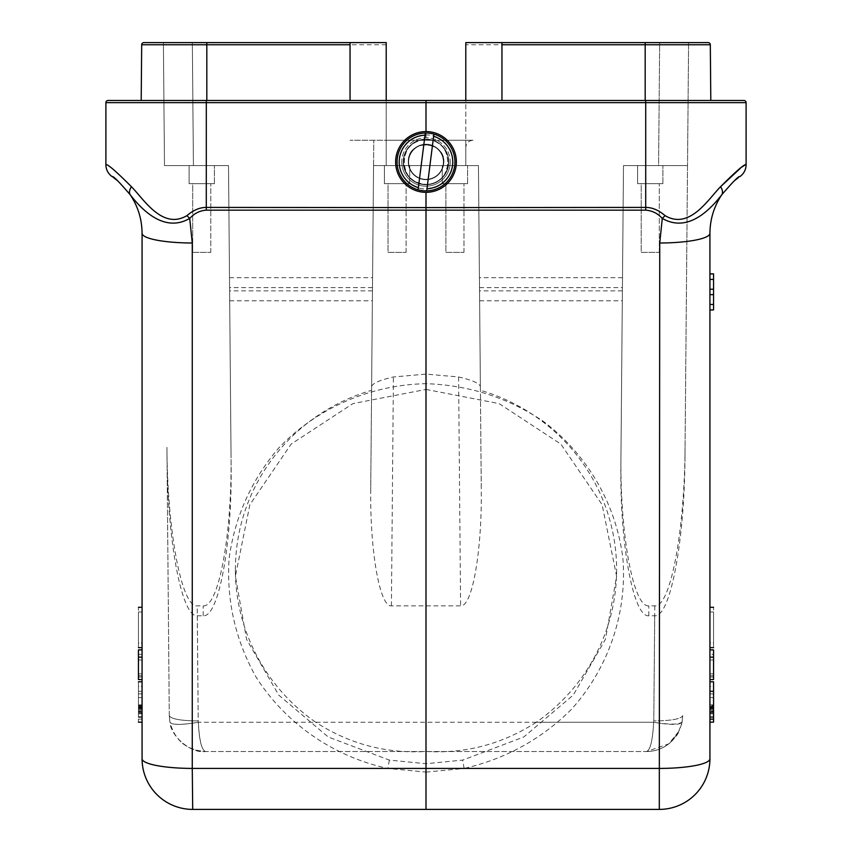 <?xml version="1.0" encoding="UTF-8"?>
<svg xmlns="http://www.w3.org/2000/svg" width="852" height="852" viewBox="0 0 852 852"><rect width="100%" height="100%" fill="white"/><g stroke="black" fill="none" stroke-linecap="round" stroke-linejoin="round"><path stroke-width="0.64" stroke-dasharray="4.26 3.19" d="M371.589 390.301L373.549 165.576L478.451 165.576L481.273 488.963C482.062 551.446 472.2 607.167 460.591 605.857L391.409 605.857C379.8 607.167 369.938 551.446 370.726 488.963L373.772 140.26L373.549 165.576L478.451 165.576L408.651 165.576A17.722 17.722 0 0 0 443.349 165.576L465.788 165.576L465.788 147.492C466.193 143.093 468.611 140.676 473.02 140.26L350.044 140.26L465.788 140.26L465.788 165.576L465.788 140.26L386.212 140.26L386.212 165.576L408.651 165.576A17.722 17.722 0 0 1 426 144.233A17.722 17.722 0 0 1 443.349 165.576L408.651 165.576A17.722 17.722 0 0 0 443.722 161.965A17.722 17.722 0 0 0 424.179 144.329A17.722 17.722 0 0 0 408.651 165.576L408.278 161.965A17.722 17.722 0 0 0 434.861 177.312A17.722 17.722 0 0 0 434.861 146.608A17.722 17.722 0 0 0 408.278 161.965C407.629 136.789 449.121 141.07 443.349 165.576A17.722 17.722 0 0 0 427.821 144.329A17.722 17.722 0 0 0 408.278 161.965L408.651 165.576A17.722 17.722 0 0 0 443.349 165.576C449.121 141.07 407.629 136.789 408.278 161.965A17.722 17.722 0 0 0 408.651 165.576L373.549 165.576L371.589 390.301A190.614 187.11 0 0 0 235.386 569.637A190.614 187.11 0 0 0 315.73 722.262L198.346 722.262C199.123 739.951 201.498 749.717 205.449 751.528C201.7 750.186 199.325 740.431 198.346 722.262C181.593 725.105 172.125 725.137 169.963 722.347C170.475 735.617 190.656 753.796 205.449 751.528L646.551 751.528C650.268 750.367 652.643 740.612 653.654 722.262C670.503 724.892 680.002 724.701 682.164 721.665L682.718 715.669C680.961 719.003 671.312 720.76 653.782 720.941A7.508 7.37 0 0 1 653.654 722.262C652.675 740.431 650.3 750.186 646.551 751.528C655.337 751.421 663.122 748.567 669.906 742.976L677.979 733.263L681.983 722.645M197.302 615.772L198.218 720.941A7.508 7.37 180 0 0 198.346 722.262C181.71 725.052 172.242 725.052 169.942 722.262L169.282 715.669C171.039 719.003 180.677 720.76 198.218 720.941C180.688 720.76 171.039 719.003 169.282 715.669L167.024 457.268C167.439 542.042 181.859 617.551 197.302 615.772L203.191 615.772C218.602 617.562 232.17 544.503 231.126 465.309L228.517 165.576L193.415 165.576L228.517 165.576L231.041 455.831C232.085 534.79 218.559 607.636 203.191 605.857L197.206 605.857C181.774 607.625 167.354 532.117 166.939 447.343L169.282 715.669L169.963 722.347C174.884 740.463 186.716 750.197 205.449 751.528L646.551 751.528L668.809 743.86L679.257 730.803C678.139 734.211 674.656 738.567 668.82 743.86M709.929 279.403L709.929 310.011L709.929 273.843L709.929 310.011L709.929 273.843L709.929 279.403L713.55 279.403L713.55 304.59L709.929 304.462M709.929 654.304L709.929 679.555L709.929 649.895L709.929 679.555L709.929 654.304L713.55 654.304L713.55 679.555L713.55 654.304M709.929 679.555L713.55 679.555L709.929 679.555L713.55 679.555L709.929 679.555L713.55 679.555L709.929 679.555L713.55 679.555L709.929 679.555L713.55 679.555L709.929 679.555L709.929 649.895L709.929 679.555L709.929 649.895L709.929 679.555L709.929 649.895L709.929 679.555L709.929 656.828L709.929 679.555L709.929 656.828L709.929 679.555L713.55 679.555L709.929 679.555L713.55 679.555L713.55 649.895L713.55 675.764L713.55 649.895L709.929 649.895M709.929 647.648C709.929 594.419 709.929 594.419 709.929 647.648C709.929 594.419 709.929 594.419 709.929 647.648L713.55 647.648C713.55 594.419 713.55 594.419 713.55 647.648M709.929 681.792C709.929 735.02 709.929 735.02 709.929 681.792C709.929 735.02 709.929 735.02 709.929 681.792L713.55 681.792C713.55 735.02 713.55 735.02 713.55 681.792M709.929 705.232L709.929 691.302L709.929 705.232M662.228 218.463A23.835 23.398 177.4 0 0 645.72 210.103L645.709 207.409C652.099 207.547 658.543 210.295 665.061 215.631C689.662 230.136 708.214 199.166 720.579 186.705A14.463 7.721 -145.9 0 1 721.74 194.82C713.976 206.482 710.046 219.326 709.929 233.331L709.929 758.759A50.641 50.641 0 0 1 659.299 809.4L192.701 809.4L192.264 768.419A50.641 9.66 0 0 1 142.071 758.759L142.071 233.331C141.954 219.326 138.024 206.482 130.26 194.82A14.463 7.721 145.9 0 1 131.421 186.705C115.744 171.007 107.245 163.669 105.893 164.713A14.463 14.463 0 0 0 112.187 176.641L113.007 177.184M189.091 183.659L214.406 183.659L189.091 183.659L189.091 165.576L214.406 165.576L189.091 165.576L214.406 165.576L189.091 165.576L189.091 183.659L214.406 183.659L189.091 183.659M426.032 389.417L499.112 403.614L560.872 444.094L602.119 504.693L616.603 576.218L605.442 639.33L573.258 695.094L523.788 736.98L462.668 760.091L426.043 763.722L389.332 760.091L328.222 736.991L278.753 695.104L246.558 639.33L235.397 576.218L249.881 504.682L291.15 444.073L352.92 403.603L426.032 389.417L426 383.698C370.173 384.742 316.422 408.289 278.391 448.354C251.148 480.507 234.705 517.313 229.081 558.784C226.462 600.553 235.354 639.82 255.77 676.594C285.218 723.22 333.313 756.661 387.873 768.419L426 772.082L426.053 763.722M371.632 386.382C372.91 383.134 380.173 380.003 393.411 376.967L426.032 374.113L458.589 376.967C471.806 379.992 479.069 383.123 480.368 386.382L478.451 165.576L443.349 165.576M682.058 722.262L682.718 715.669L682.058 722.262C679.885 725.095 670.418 725.095 653.654 722.262L536.27 722.262A190.614 187.11 0 0 0 616.614 569.637A190.614 187.11 0 0 0 480.411 390.301M536.27 722.262C502.456 744.062 465.661 753.807 425.883 751.485C386.201 753.775 349.49 744.03 315.73 722.262M192.701 252.384L210.785 252.384L192.701 252.384L192.701 183.659L210.785 183.659L192.701 183.659L210.785 183.659L192.701 183.659L192.701 252.384L210.785 252.384L192.701 252.384M442.273 183.659L467.599 183.659L442.273 183.659L442.273 165.576L467.599 165.576L442.273 165.576L467.599 165.576L442.273 165.576L442.273 183.659L467.599 183.659L442.273 183.659M384.401 183.659L409.727 183.659L384.401 183.659L384.401 165.576L409.727 165.576L384.401 165.576L409.727 165.576L384.401 165.576L384.401 183.659L409.727 183.659L384.401 183.659M637.594 183.659L662.909 183.659L637.594 183.659L637.594 165.576L662.909 165.576L637.594 165.576L662.909 165.576L637.594 165.576L637.594 183.659L662.909 183.659L637.594 183.659M445.894 252.384L463.978 252.384L445.894 252.384L445.894 183.659L463.978 183.659L445.894 183.659L463.978 183.659L445.894 183.659L445.894 252.384L463.978 252.384L445.894 252.384M388.022 252.384L406.106 252.384L388.022 252.384L388.022 183.659L406.106 183.659L388.022 183.659L406.106 183.659L388.022 183.659L388.022 252.384L406.106 252.384L388.022 252.384M641.215 252.384L659.299 252.384L641.215 252.384L641.215 183.659L659.299 183.659L641.215 183.659L659.299 183.659L641.215 183.659L641.215 252.384L659.299 252.384L641.215 252.384M448.429 161.965A22.429 22.429 0 0 0 426 139.536C397.192 138.45 397.192 185.47 426 184.383C454.808 185.47 454.808 138.45 426 139.536A22.429 22.429 0 0 0 403.571 161.965A22.429 22.429 0 0 0 426 184.383A22.429 22.429 0 0 0 448.429 161.965M743.934 100.472L426 100.472L426 139.536C454.808 138.45 454.808 185.47 426 184.383C412.411 183.031 404.934 175.555 403.571 161.965C404.934 148.365 412.411 140.889 426 139.536L426 131.581M403.571 161.965A22.429 22.429 0 0 1 437.214 142.54A22.429 22.429 0 0 1 437.214 181.38A22.429 22.429 0 0 1 403.571 161.965M142.071 705.232L142.071 691.302L142.071 705.232M138.45 705.232L138.45 691.302L138.45 705.232M713.55 691.302L713.55 719.152L713.55 691.302M450.229 161.965A24.229 24.229 0 0 1 413.88 182.946A24.229 24.229 0 0 1 413.88 140.974A24.229 24.229 0 0 1 450.229 161.965M448.791 161.965A22.791 22.791 0 0 1 414.604 181.7A22.791 22.791 0 0 1 414.604 142.231A22.791 22.791 0 0 1 448.791 161.965A22.791 22.791 0 0 0 426 139.174A22.791 22.791 0 0 0 403.209 161.965A22.791 22.791 0 0 0 426 184.746A22.791 22.791 0 0 0 448.791 161.965A22.791 22.791 0 0 1 426 184.746A22.791 22.791 0 0 1 403.209 161.965A22.791 22.791 0 0 1 426 139.174A22.791 22.791 0 0 1 448.791 161.965A22.791 22.791 0 0 0 414.604 142.231A22.791 22.791 0 0 0 414.604 181.7A22.791 22.791 0 0 0 448.791 161.965M401.771 161.965A24.229 24.229 0 0 0 438.12 182.946A24.229 24.229 0 0 0 438.12 140.974A24.229 24.229 0 0 0 401.771 161.965M713.55 705.232L713.55 693.869L713.55 705.232M453.051 161.965A27.051 27.051 0 0 1 412.474 185.395A27.051 27.051 0 0 1 412.474 138.535A27.051 27.051 0 0 1 453.051 161.965A27.051 27.051 0 0 0 426 134.904A27.051 27.051 0 0 0 398.949 161.965A27.051 27.051 0 0 0 426 189.016A27.051 27.051 0 0 0 453.051 161.965M456.384 161.965A30.384 30.384 0 0 0 410.813 135.649A30.384 30.384 0 0 0 410.813 188.271A30.384 30.384 0 0 0 456.384 161.965A30.384 30.384 0 0 1 426 192.339A30.384 30.384 0 0 1 395.616 161.965A30.384 30.384 0 0 1 426 131.581A30.384 30.384 0 0 1 456.384 161.965A30.384 30.384 0 0 0 426 131.581A30.384 30.384 0 0 0 395.616 161.965A30.384 30.384 0 0 0 426 192.339A30.384 30.384 0 0 0 456.384 161.965M454.936 161.965A28.936 28.936 0 0 1 411.537 187.025A28.936 28.936 0 0 1 411.537 136.906A28.936 28.936 0 0 1 454.936 161.965A28.936 28.936 0 0 1 411.537 187.025A28.936 28.936 0 0 1 411.537 136.906A28.936 28.936 0 0 1 454.936 161.965M397.064 161.965A28.936 28.936 0 0 0 440.463 187.025A28.936 28.936 0 0 0 440.463 136.906A28.936 28.936 0 0 0 397.064 161.965A28.936 28.936 0 0 0 454.446 167.269A28.936 28.936 0 0 0 433.902 134.126A28.936 28.936 0 0 0 397.064 161.965M433.902 134.126A28.936 28.936 0 0 0 397.298 158.323A28.936 28.936 0 0 0 426.703 190.891L433.902 134.126L426.703 190.891A28.936 28.936 0 0 0 433.902 134.126A28.936 28.936 0 0 1 426.703 190.891M418.375 187.621L425.02 135.212A26.763 26.763 0 0 0 418.375 187.621M433.625 136.309L426.98 188.707A26.763 26.763 0 0 0 433.625 136.309M713.55 707.98L713.55 697.639L709.929 697.639L713.55 697.639L709.929 697.639L709.929 704.87L709.929 697.639L713.55 697.639L713.55 705.562L709.929 705.562L709.929 697.639L709.929 713.838L709.929 706.947L709.929 712.112L709.929 711.079L713.55 711.079L709.929 711.079L709.929 710.046L713.55 710.046L709.929 710.046L709.929 708.672L713.55 708.672L713.55 710.046L713.55 707.98L709.929 707.98M142.071 709.013L138.45 709.013L138.45 712.112L138.45 710.046L142.071 710.046L142.071 697.639L138.45 697.639L138.45 713.838L138.45 711.079L142.071 711.079L138.45 711.079L138.45 710.046L142.071 710.046L142.071 697.639L142.071 704.87L142.071 697.639L138.45 697.639L138.45 704.87L138.45 697.639L142.071 697.639L138.45 697.639L138.45 705.562L142.071 705.562M709.929 709.013L713.55 709.013M713.55 707.288L709.929 707.288M713.55 706.947L709.929 706.947L713.55 706.947M713.55 712.112L709.929 712.112L713.55 712.112M713.55 711.771L709.929 711.771M713.55 711.079L713.55 710.046L713.55 711.079M138.45 707.98L142.071 707.98M138.45 707.288L142.071 707.288M138.45 706.947L142.071 706.947L138.45 706.947M138.45 712.112L142.071 712.112L138.45 712.112M138.45 711.771L142.071 711.771M138.45 705.562L138.45 709.013M713.55 705.562L713.55 708.672M709.929 704.87L713.55 704.87L709.929 704.87M709.929 713.838L713.55 713.838L709.929 713.838M709.929 713.497L713.55 713.497M709.929 712.464L713.55 712.464M709.929 708.672L709.929 707.629L713.55 707.629M709.929 707.629L709.929 706.255L713.55 706.255M709.929 706.255L709.929 705.562M138.45 704.87L142.071 704.87L138.45 704.87M138.45 706.255L142.071 706.255M138.45 707.629L142.071 707.629M138.45 708.672L142.071 708.672M138.45 712.464L142.071 712.464M138.45 713.497L142.071 713.497M138.45 713.838L142.071 713.838L138.45 713.838M709.929 686.424C709.929 727.608 709.929 727.608 709.929 686.424C709.929 727.608 709.929 727.608 709.929 686.424L713.55 686.424C713.55 727.608 713.55 727.608 713.55 686.424C713.55 727.608 713.55 727.608 713.55 686.424L709.929 686.424M709.929 643.015C709.929 601.832 709.929 601.832 709.929 643.015C709.929 601.832 709.929 601.832 709.929 643.015L713.55 643.015C713.55 601.832 713.55 601.832 713.55 643.015C713.55 601.832 713.55 601.832 713.55 643.015L709.929 643.015M709.929 659.991L709.929 677.031L709.929 659.991L713.55 659.991L709.929 659.991M142.071 686.424C142.071 727.608 142.071 727.608 142.071 686.424C142.071 727.608 142.071 727.608 142.071 686.424L138.45 686.424C138.45 727.608 138.45 727.608 138.45 686.424C138.45 727.608 138.45 727.608 138.45 686.424L142.071 686.424M142.071 643.015C142.071 601.832 142.071 601.832 142.071 643.015C142.071 601.832 142.071 601.832 142.071 643.015L138.45 643.015C138.45 601.832 138.45 601.832 138.45 643.015C138.45 601.832 138.45 601.832 138.45 643.015L142.071 643.015M142.071 659.991L142.071 677.031L142.071 659.991L138.45 659.991L142.071 659.991M709.929 677.031L713.55 677.031L713.55 659.991L713.55 677.031M142.071 677.031L138.45 677.031L138.45 659.991L138.45 677.031M138.45 681.792C138.45 735.02 138.45 735.02 138.45 681.792L142.071 681.792C142.071 735.02 142.071 735.02 142.071 681.792C142.071 735.02 142.071 735.02 142.071 681.792M138.45 647.648C138.45 594.419 138.45 594.419 138.45 647.648L142.071 647.648C142.071 594.419 142.071 594.419 142.071 647.648C142.071 594.419 142.071 594.419 142.071 647.648M138.45 656.828L138.45 679.555L138.45 649.895L138.45 679.555L138.45 656.828L142.071 656.828L142.071 679.555L142.071 649.895L142.071 679.555L142.071 656.828L142.071 679.555L142.071 656.828L138.45 656.828M142.071 649.895L138.45 649.895L142.071 649.895L138.45 649.895L138.45 679.555L138.45 649.895L138.45 679.555L138.45 649.895L138.45 675.764L138.45 649.895L142.071 649.895L138.45 649.895L142.071 649.895L142.071 679.555L142.071 649.895L142.071 679.555L138.45 679.555L138.45 649.895L142.071 649.895L142.071 679.555L142.071 649.895L138.45 649.895L142.071 649.895L138.45 649.895L142.071 649.895L138.45 649.895L142.071 649.895L142.071 679.555L138.45 679.555L142.071 679.555L142.071 654.304L142.071 679.555L138.45 679.555L142.071 679.555M709.929 673.868L713.55 673.868M709.929 656.828L713.55 656.828L709.929 656.828M713.55 657.467L709.929 657.467L713.55 657.467M709.929 675.764L713.55 675.764M138.45 673.868L142.071 673.868M138.45 657.467L142.071 657.467L138.45 657.467M138.45 675.764L142.071 675.764M138.45 654.304L142.071 654.304M131.421 186.705C143.786 199.166 162.338 230.136 186.939 215.631L189.698 218.4C163.041 233.938 139.941 207.174 130.26 194.82L117.363 180.56M645.688 100.472L645.709 102.645L746.107 102.645L746.107 164.713A14.463 14.463 0 0 1 739.813 176.641A14.463 14.463 0 0 0 746.107 164.713L740.271 168.408M662.292 218.389C689.012 233.949 712.102 207.121 721.74 194.82M665.061 215.631L662.26 218.431M186.939 215.631C193.457 210.295 199.9 207.547 206.29 207.409L206.29 102.645L105.893 102.645L105.893 164.713M189.762 218.474A23.835 23.398 -177.4 0 1 206.28 210.103L206.29 207.409L426 207.59L426 192.339M426 100.472L206.312 100.472L206.29 102.645L645.709 102.645L645.709 207.409L426 207.59L426 383.698M662.281 218.474L659.736 243.001A50.641 9.66 180 0 0 709.929 233.331M426 772.114L464.191 768.44M465.788 44.751L465.788 140.26L465.788 100.472L645.188 100.472L645.188 42.6L501.956 42.6L659.661 42.6L658.585 165.576L623.483 165.576L687.521 165.576L688.597 42.6L685.061 447.343C684.646 532.117 670.226 607.625 654.794 605.857L648.809 605.857C633.441 607.636 619.915 534.79 620.959 455.831L623.483 165.576L687.521 165.576L658.585 165.576L659.661 42.6L465.788 42.6L465.788 44.751L710.312 44.751M389.332 760.091L387.873 768.419L192.264 768.419L192.264 243.001A50.641 9.66 0 0 1 142.071 233.331M206.312 100.472L108.066 100.472M645.188 100.472L141.198 100.472L386.212 100.472L386.212 165.576L373.549 165.576L370.726 488.963M659.736 243.001L659.299 809.4A50.641 50.641 0 0 0 709.929 758.759A50.641 9.66 0 0 1 659.736 768.419L464.191 768.419C505.694 758.823 541.446 739.131 571.426 709.343C608.424 668.224 627.168 613.397 622.908 558.752C616.337 504.331 587.177 454.159 542.809 420.963C507.536 397.522 468.6 385.083 426 383.677M408.651 165.576L386.212 165.576L386.212 100.472L465.788 100.472M473.02 140.26L386.212 140.26M501.956 42.6L501.956 100.472M480.368 386.382L481.273 488.963M681.738 723.699L679.257 730.803M620.874 465.309L623.483 165.576L620.874 465.309C619.83 544.503 633.398 617.562 648.809 615.772L654.698 615.772C670.141 617.551 684.561 542.042 684.976 457.268L687.521 165.576L623.483 165.576L620.959 455.831M684.976 457.268L685.061 447.343M231.126 465.309L228.517 165.576L164.479 165.576L163.403 42.6L386.212 42.6L386.212 100.472M350.044 42.6L350.044 100.472M192.339 42.6L193.415 165.576L192.339 42.6L163.403 42.6L164.479 165.576L228.517 165.576L231.041 455.831M167.024 457.268L166.939 447.343M713.55 289.222L709.929 289.222M713.55 294.643L709.929 294.643M713.55 304.462L713.55 279.403M713.55 273.939L709.929 273.939M713.55 309.926L709.929 309.926M709.929 310.011L713.55 310.011L713.55 273.843L709.929 273.843M464.127 768.429L462.668 760.091M443.722 161.965A17.722 17.722 0 0 1 426 179.687A17.722 17.722 0 0 1 408.278 161.965A17.722 17.722 0 0 1 426 144.233A17.722 17.722 0 0 1 443.722 161.965A17.722 17.722 0 0 1 426 179.687A17.722 17.722 0 0 1 408.278 161.965A17.722 17.722 0 0 0 434.861 177.312A17.722 17.722 0 0 0 434.861 146.608A17.722 17.722 0 0 0 408.278 161.965A17.722 17.722 0 0 0 434.861 177.312A17.722 17.722 0 0 0 434.861 146.608A17.722 17.722 0 0 0 408.278 161.965A17.722 17.722 0 0 1 426 144.233A17.722 17.722 0 0 1 443.722 161.965M443.359 161.965A17.36 17.36 0 0 0 426 144.595A17.36 17.36 0 0 0 408.64 161.965A17.36 17.36 0 0 0 426 179.325A17.36 17.36 0 0 0 443.359 161.965A17.36 17.36 0 0 0 426 144.595A17.36 17.36 0 0 0 408.64 161.965A17.36 17.36 0 0 1 434.68 146.927A17.36 17.36 0 0 1 434.68 176.992A17.36 17.36 0 0 1 408.64 161.965A17.36 17.36 0 0 1 434.68 146.927A17.36 17.36 0 0 1 434.68 176.992A17.36 17.36 0 0 1 408.64 161.965A17.36 17.36 0 0 0 426 179.325A17.36 17.36 0 0 0 443.359 161.965M229.689 300.777L372.377 300.777M654.698 615.772L653.782 720.941A7.508 7.37 0 0 1 653.654 722.262L198.346 722.262A7.508 7.37 180 0 1 198.218 720.941L197.206 605.857M425.297 133.029A28.936 28.936 0 0 0 418.098 189.794M206.29 210.167L645.709 210.167M192.264 243.001L189.719 218.463M622.514 277.677L479.42 277.677M654.794 605.857L653.782 720.941C671.323 720.76 680.961 719.003 682.718 715.669M648.809 615.772L648.809 605.857M458.589 376.967L460.591 605.857M479.516 287.603L622.418 287.603M391.409 605.857L393.411 376.967M386.212 44.751L206.812 44.751L206.812 100.472M206.812 42.6L206.812 44.751L141.688 44.751M622.397 290.851L479.538 290.851M372.462 290.851L229.603 290.851M229.486 277.677L372.58 277.677M479.623 300.777L622.311 300.777M372.484 287.603L229.582 287.603M203.191 615.772L203.191 605.857M214.406 183.659L214.406 165.576L214.406 183.659M235.386 569.637L235.386 576.218M616.614 569.637L616.614 576.218M210.785 252.384L210.785 183.659L210.785 252.384M467.599 183.659L467.599 165.576L467.599 183.659M409.727 183.659L409.727 165.576L409.727 183.659M662.909 183.659L662.909 165.576L662.909 183.659M463.978 252.384L463.978 183.659L463.978 252.384M406.106 252.384L406.106 183.659L406.106 252.384M659.299 252.384L659.299 183.659L659.299 252.384M142.071 691.302L138.45 691.302M142.071 719.152L138.45 719.152M142.071 693.869L138.45 693.869M142.071 716.585L138.45 716.585M709.929 716.585L713.55 716.585M709.929 693.869L713.55 693.869M713.55 717.459L709.929 717.459M713.55 611.981L709.929 611.981M138.45 717.459L142.071 717.459M138.45 611.981L142.071 611.981M113.678 177.674L117.523 180.699M738.322 177.674L734.562 180.624M669.906 742.976C662.931 748.631 655.145 751.475 646.551 751.528M671.813 741.251L677.979 733.263M169.942 722.262L169.282 715.68L169.963 722.347M182.328 743.168C189.187 748.674 196.887 751.453 205.449 751.528M713.55 304.59L709.929 304.59L713.55 304.59M713.55 279.275L709.929 279.275L713.55 279.275"/><path stroke-width="1.28" d="M426 192.339L426 207.59L645.709 207.409C652.195 207.398 658.649 210.135 665.061 215.631L662.302 218.4C689.034 233.938 712.102 207.121 721.74 194.82C713.976 206.482 710.046 219.326 709.929 233.331L709.929 758.759A50.641 50.641 0 0 1 659.299 809.4L426 809.4L426 768.419L192.264 768.419L192.701 809.4A50.641 50.641 0 0 1 142.071 758.759A50.641 50.641 0 0 0 192.701 809.4A50.641 50.641 0 0 1 142.071 758.759A50.641 9.66 0 0 0 192.264 768.419L192.264 243.001L189.719 218.474M709.929 722.155L713.55 722.155L713.55 681.792L709.929 681.792M456.384 161.965A30.384 30.384 0 0 1 410.813 188.271A30.384 30.384 0 0 1 410.813 135.649A30.384 30.384 0 0 1 456.384 161.965M426.703 190.891A28.936 28.936 0 0 1 418.098 189.794L418.375 187.621L418.098 189.794A28.936 28.936 0 0 1 425.297 133.029A28.936 28.936 0 0 1 433.902 134.126L433.625 136.309L433.902 134.126A28.936 28.936 0 0 1 426.703 190.891L426.98 188.707L426.703 190.891A28.936 28.936 0 0 0 433.902 134.126M425.297 133.029L425.02 135.212L425.297 133.029A28.936 28.936 0 0 0 418.098 189.794M425.02 135.212L418.375 187.621A26.763 26.763 0 0 1 425.02 135.212M426.98 188.707L433.625 136.309A26.763 26.763 0 0 1 426.98 188.707M713.55 647.648C713.55 594.419 713.55 594.419 713.55 647.648L709.929 647.648M709.929 679.555L713.55 679.555L713.55 649.895L709.929 649.895M138.45 681.792C138.45 735.02 138.45 735.02 138.45 681.792L142.071 681.792M138.45 647.648C138.45 594.419 138.45 594.419 138.45 647.648L142.071 647.648M142.071 649.895L138.45 649.895L138.45 679.555L142.071 679.555M105.893 102.645A2.173 2.173 0 0 1 108.066 100.472A2.173 2.173 0 0 0 105.893 102.645L426 102.645L426 100.472L108.066 100.472A2.173 2.173 0 0 0 105.893 102.645L105.893 164.713C107.245 163.669 115.744 171.007 131.421 186.705C143.786 199.166 162.338 230.136 186.939 215.631C193.351 210.135 199.805 207.398 206.29 207.409L426 207.59L426 768.419L659.736 768.419A50.641 9.66 0 0 0 709.929 758.759M709.929 233.331A50.641 9.66 180 0 1 659.736 243.001L659.299 809.4M426 772.082L426 809.4L192.701 809.4M112.187 176.641A14.463 14.463 0 0 1 105.893 164.713A14.463 14.463 0 0 0 112.187 176.641C112.922 175.587 118.939 181.646 130.26 194.82C138.024 206.482 141.954 219.326 142.071 233.331L142.071 758.759M142.071 233.331A50.641 9.66 0 0 0 192.264 243.001M131.421 186.705A14.463 7.721 145.9 0 0 130.26 194.82C139.941 207.174 163.062 233.959 189.708 218.389M117.363 180.56L113.007 177.184M186.939 215.631L189.74 218.431M206.312 100.472L206.29 210.135A23.835 23.398 2.6 0 0 189.772 218.463M426 131.581L426 102.645L645.709 102.645L645.709 210.135A23.835 23.398 -2.6 0 1 662.238 218.474M665.061 215.631C689.662 230.136 708.214 199.166 720.579 186.705A14.463 7.721 34.1 0 1 721.74 194.82C733.061 181.646 739.078 175.587 739.813 176.641C739.089 175.587 733.061 181.636 721.74 194.82M740.271 168.408L720.579 186.705C736.256 171.007 744.754 163.669 746.107 164.713A14.463 14.463 0 0 1 739.813 176.641M426 100.472L743.934 100.472A2.173 2.173 0 0 1 746.107 102.645L746.107 164.713M708.14 42.6L645.188 42.6L708.14 42.6A2.173 2.173 0 0 1 710.312 44.751A2.173 2.173 0 0 0 708.14 42.6A2.173 2.173 0 0 1 710.312 44.751A2.173 2.173 0 0 0 708.14 42.6M465.788 100.472L465.788 42.6L645.188 42.6L645.188 44.751L501.956 44.751L501.956 100.472M501.956 42.6L501.956 44.751M746.107 102.645A2.173 2.173 0 0 0 743.934 100.472A2.173 2.173 0 0 1 746.107 102.645L645.709 102.645L645.688 100.472M710.312 44.751L710.802 100.472L710.312 44.751L645.188 44.751L645.188 100.472M192.339 42.6L143.86 42.6A2.173 2.173 0 0 0 141.688 44.751L141.198 100.472L141.688 44.751L206.812 44.751L206.812 100.472M350.044 100.472L350.044 42.6L386.212 42.6L386.212 100.472M143.86 42.6A2.173 2.173 0 0 0 141.688 44.751A2.173 2.173 0 0 1 143.86 42.6L350.044 42.6M709.929 273.843L713.55 273.843L713.55 289.222L709.929 289.222M713.55 289.222L713.55 294.643L709.929 294.643M713.55 294.643L713.55 304.462L709.929 304.462M713.55 304.462L713.55 309.926L709.929 309.926M713.55 273.939L709.929 273.939M713.55 309.926L709.929 310.011M713.55 279.403L709.929 279.403M206.29 210.167L645.709 210.167M662.281 218.463L659.736 243.001M206.812 42.6L206.812 44.751L350.044 44.751M709.929 719.152L713.55 719.152M709.929 691.302L713.55 691.302M709.929 607.284L713.55 607.284M142.071 722.155L138.45 722.155M142.071 607.284L138.45 607.284M113.678 177.674L117.523 180.699M734.477 180.699L738.322 177.674"/></g></svg>
